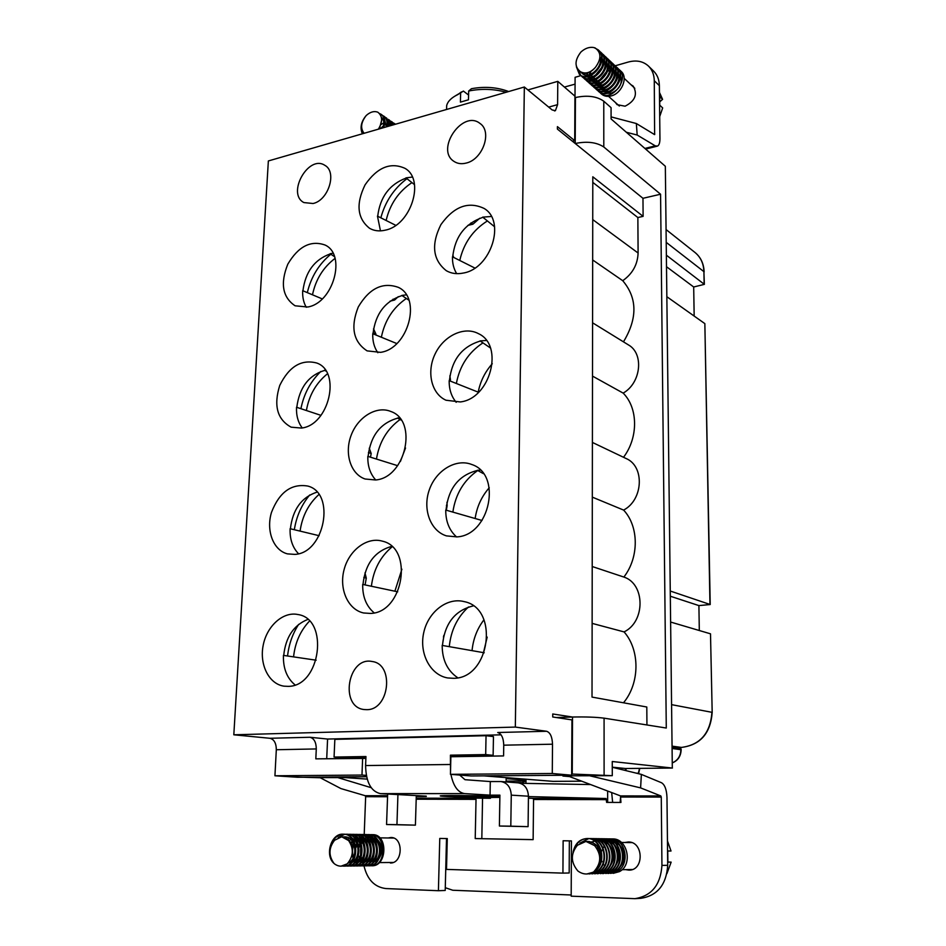 <?xml version="1.0" encoding="UTF-8"?>
<svg xmlns="http://www.w3.org/2000/svg" width="946" height="946" viewBox="0 0 946 946"><rect width="100%" height="100%" fill="white"/><g stroke="black" fill="none" stroke-linecap="round" stroke-linejoin="round"><path stroke-width="1.42" d="M575.062 84.147L564.407 87.067M665.334 166.271L672.31 768.046L665.334 166.271L611.092 118.948L611.069 107.667L603.773 101.198L603.796 146.985C596.619 142.255 587.088 141.096 575.215 143.496L557.407 129.094L557.419 126.634L574.719 140.67L574.932 96.149L557.785 81.356L527.903 89.941M574.92 97.686L575.428 97.544C587.206 94.99 596.654 96.208 603.773 101.198M525.988 779.197L525.941 783.276M533.118 839.646L475.223 838.57L533.13 839.622L533.568 799.488L533.047 798.389L528.424 798.164M611.672 792.559L612.641 802.409M620.659 796.035L620.138 802.433M483.974 775.862L552.972 781.349L581.743 781.195M481.821 838.664L482.555 798.081M363.985 865.838C367.273 879.614 374.592 887.194 385.968 888.566L438.412 890.718L439.772 838.428L447.281 838.57L446.512 869.409L562.929 873.123L569.185 872.981L569.35 840.876M570.45 894.963L452.756 890.245L445.282 887.703L446.5 838.558M291.309 776.855L320.245 777.766M387.529 796.733L365.653 796.709L365.191 795.704L340.938 788.586L319.973 777.612L344.829 777.588L367.178 779.102M569.646 776.607L562.917 776.027L568.014 775.992M625.649 768.507L672.31 768.046L612.263 761.518L612.287 775.673L572.247 774.053L572.519 717.033L552.748 713.982L552.724 716.985L571.94 719.894L571.668 775.212L552.275 773.497L450.45 774.336L450.875 756.741L503.579 755.925L503.745 745.176L552.511 744.206C552.216 736.804 550.241 732.5 546.599 731.27L497.726 732.511C501.486 733.706 503.497 737.927 503.745 745.176M528.436 796.591L606.079 798.519L606.623 802.397L620.943 802.445L620.493 795.905L567.588 775.826L612.287 775.673M446.323 510.213L447.151 505.625L446.417 505.365M446.961 502.243L447.151 505.625M390.059 301.171L394.612 300.024L398.242 296.677M452.803 255.101L453.737 257.454M312.487 294.809C315.704 279.508 323.225 267.375 335.038 258.4M306.398 410.517C309.117 395.203 316.141 382.953 327.482 373.765M477.742 470.529C463.788 480.308 455.499 494.167 452.862 512.105M482.957 342.878C468.566 352.29 459.697 365.83 456.362 383.497M400.087 419.492C387.127 428.94 379.251 442.125 376.461 459.058M411.948 182.613C398.573 191.577 389.965 204.194 386.134 220.477M406.342 298.487C393.051 307.639 384.726 320.564 381.368 337.237M392.141 546.8C380.363 556.626 373.445 569.776 371.388 586.26M468.495 606.977C457.285 617.241 450.875 630.474 449.291 646.674M487.403 220.938C472.905 230.091 463.694 243.264 459.768 260.469M293.567 656.879C295.093 642.63 300.39 630.71 309.448 621.12M300.083 531.108C302.223 516.149 308.491 503.958 318.897 494.533M450.19 381.049L450.462 379.76L449.504 379.311M449.87 375.799L450.462 379.76M467.844 225.408L472.905 224.202L479.752 218.254M406.957 178.676C393.95 188.55 385.247 201.593 380.836 217.817M307.308 292.633C311.092 276.906 318.932 264.1 330.828 254.226M373.528 328.83L375.917 334.056L373.067 332.685M375.728 334.931L375.917 334.056M300.923 408.696C303.855 393.914 310.501 381.498 320.848 371.447M369.247 448.203L371.199 453.524L368.443 452.507M370.477 457.19L371.199 453.524M294.336 529.725C296.394 516.481 301.514 504.892 309.709 494.971M364.967 572.909L366.279 578.101L363.808 577.474M365.097 584.924L366.279 578.101M287.56 655.992C288.861 644.368 292.551 633.82 298.652 624.372M443.851 635.345L443.449 637.06M442.456 645.03L443.709 637.119M673.859 747.565L681.132 749.137M666.835 255.538L704.368 284.356L693.69 286.993L694.163 316.059M670.749 591.191L710.21 604.529L698.905 605.594L699.307 630.521M487.19 637.096L483.489 652.645M709.961 604.317L704.853 323.627L710.21 604.47M681.558 747.423L681.487 747.423C700.371 744.987 710.6 733.316 712.184 712.433L710.505 633.82L712.184 712.397M672.783 747.577L681.392 747.423C700.17 744.987 710.351 733.28 711.936 712.314L672.086 704.746M506.145 778.653L525.976 780.214M710.505 633.82L671.116 622.196M698.905 605.594L670.809 596.382M704.853 323.627L667.32 297.044M693.69 286.993L666.965 267.068M556.307 717.529L572.519 717.033C585.621 716.761 596.146 717.139 604.08 718.156L666.28 728.03L660.568 194.226L603.796 146.985M625.436 770.493L625.424 768.507L612.275 767.171M592.787 182.377L637.864 217.545L643.114 216.362L592.799 176.784L592.019 697.096L646.804 707.005L646.934 724.955M637.864 217.545L638.101 253.02C637.651 264.537 632.531 273.761 622.74 280.702L592.681 259.973M623.461 341.849C637.628 318.388 637.391 298.002 622.74 280.702M592.586 322.811L628.345 344.852C644.167 353.532 641.128 383.012 623.166 393.11L592.503 376.106M623.52 457.285C638.479 437.549 638.136 407.998 623.166 393.11M592.314 497.135L623.615 510.083C643.375 499.795 644.782 466.201 626.039 458.491L592.397 442.432M592.22 566.524L623.875 577.06C639.236 557.277 638.94 526.366 623.615 510.083M623.875 577.06C645.196 583.848 645.574 621.628 624.076 631.904L592.125 623.379M623.497 702.795C639.969 683.071 640.052 649.973 624.076 631.904M524.344 87.008L515.334 727.084L233.816 734.794L268.357 160.95L524.344 87.008L552.157 109.961L555.42 110.658L557.596 104.639L557.785 81.356M515.334 727.084L546.599 731.27M552.511 744.206L552.275 773.497M660.568 194.226L642.973 198.305L643.114 216.362M642.973 198.305L575.215 143.496L575.428 97.544M366.575 776.737L297.517 777.257L274.931 775.779L276.315 749.74L316.283 748.936L315.822 758.858L365.877 758.408M233.816 734.794L269.917 738.282C274.115 739.346 276.244 743.166 276.315 749.74M394.884 591.215L401.896 569.22M400.418 461.423L405.527 447.99M489.259 487.758C481.585 496.508 476.879 506.76 475.14 518.514M492.275 363.749C485.002 371.932 480.308 381.404 478.203 392.152M483.962 619.796C477.151 628.747 473.177 639.035 472.054 650.647M562.929 873.123L563.13 840.758L571.443 840.911L571.183 896.169L634.932 898.665C651.593 896.004 660.592 884.912 661.94 865.401L667.71 865.306C666.386 884.687 657.446 895.685 640.88 898.322L634.932 898.665M332.992 253.221L330.095 253.729L334.494 256.673M306.279 307.284C303.571 302.602 302.377 297.068 302.673 290.682L322.255 298.901M412.314 177.044L405.94 177.883L414.514 184.636M380.469 230.859L377.454 216.114L395.771 225.337M374.178 612.866C366.291 606.185 362.472 596.701 362.696 584.415L397.722 591.818M375.739 479.965C370.205 473.899 367.568 466.035 367.828 456.362L397.651 465.68M399.425 417.813L397.486 418.037L401.151 420.083M377.844 352.716C374.202 347.489 372.499 341.151 372.748 333.713L396.788 343.552M406.307 294.868L401.814 295.424L408.909 300.201M298.51 553.717C292.527 547.486 289.724 539.149 290.115 528.708L319.121 535.696M325.341 370.099L324.478 370.253L326.027 371.128M302.235 427.923C298.073 422.401 296.169 415.507 296.524 407.241L320.978 415.365M295.046 684.904C286.922 678.152 283.055 668.314 283.433 655.389L316.165 660.202M491.352 216.48L482.708 217.142L494.604 226.768M456.682 273.654C453.725 268.853 452.318 263.236 452.46 256.815L474.892 268.061M486.374 340.477L480.083 340.915L490.395 347.951M456.197 402.31C451.384 396.516 449.043 389.291 449.184 380.647L478.57 392.294M480.32 470.067L477.34 470.304L483.418 473.65M456.551 536.938C449.255 530.351 445.661 521.388 445.755 510.06L482.022 520.489M457.758 677.774C447.399 670.738 442.208 659.953 442.184 645.42L484.246 652.775M326.713 758.68L327.588 739.051L501.073 734.829M461.021 756.587L461.045 755.854M316.283 748.936C316.189 742.243 314.072 738.353 309.945 737.265L327.588 739.051M362.637 758.124L361.975 775.058L274.931 775.779M366.291 775.377L361.975 775.058M571.668 775.212L471.167 775.957L450.45 774.336M307.71 307.012C333.299 302.992 346.721 254.699 325.081 245.038C310.761 239.988 298.333 246.374 287.797 264.194C280.087 283.422 282.511 297.281 295.081 305.795L307.71 307.012M302.933 290.789C305.416 271.809 314.545 259.5 330.32 253.883M385.27 230.162C410.931 225.385 425.428 179.716 404.994 168.353C390.568 161.849 377.265 167.336 365.097 184.813C355.743 203.946 357.245 218.455 369.59 228.317C374.19 230.919 379.417 231.534 385.27 230.162M377.714 216.244C380.044 197.04 389.527 184.316 406.165 178.061M370.489 613.434C403.481 612.807 413.863 547.994 382.421 541.171C367.131 536.595 349.109 550.146 344.108 569.587C338.845 588.956 347.892 609.626 363.607 612.973L370.489 613.434M362.98 584.474C365.262 563.816 374.829 551.128 391.691 546.386M375.633 479.977C405.751 477.695 418.215 420.651 390.852 411.486C376.721 405.491 358.061 416.796 351.226 435.077C344.143 453.264 350.552 474.112 365.121 479.007L375.633 479.977M368.1 456.445C370.548 435.763 380.41 423.004 397.698 418.156M380.564 352.35C408.246 348.696 422.011 297.955 398.349 287.359C382.692 281.778 369.33 288.317 358.274 306.965C350.304 327.127 353.248 341.766 367.119 350.883L380.564 352.35M373.008 333.82C375.396 313.895 385.069 301.147 402.026 295.566M294.916 554.391C324.833 553.02 335.842 492.854 307.722 486.043C291.415 483.382 279.342 492.157 271.49 512.365C265.897 530.623 273.299 550.347 287.501 553.883L294.916 554.391M290.398 528.779C292.704 509.433 301.573 497.218 316.981 492.133M301.455 428.065C329.042 425.251 341.53 371.589 316.804 363.028C301.443 359.007 289.086 366.48 279.744 385.436C273.441 405.609 277.249 419.527 291.155 427.178L301.455 428.065M296.796 407.336C299.338 387.647 308.633 375.326 324.691 370.371M288.092 686.358C320.706 686.69 329.539 618.779 297.836 614.51C283.102 611.364 266.831 626.004 263.177 645.361C259.275 664.671 268.983 684.135 284.06 686.169L288.092 686.358M283.717 655.436C285.668 637.155 293.662 625.164 307.698 619.464M463.422 273.027C457.072 274.352 451.384 273.583 446.335 270.722C432.783 259.973 430.974 244.6 440.919 224.604C453.962 206.453 468.341 201.049 484.056 208.416C506.157 221.033 491.057 268.558 463.422 273.027M482.909 217.308C464.994 223.563 454.92 236.772 452.708 256.934M480.284 341.057C461.991 346.555 451.715 359.787 449.433 380.741M460.276 401.944L446.004 400.229C431.27 393.725 426.339 371.695 435.219 353.733C443.863 335.664 464.273 325.956 478.463 333.654C504.455 345.302 490.359 398.763 460.276 401.944M456.977 536.89L446.453 535.885C430.253 530.907 422.365 508.889 429.389 489.614C436.153 470.233 456.149 458.195 471.829 464.521C502.338 474.265 490.063 535.282 456.977 536.89M477.529 470.41C458.857 475.093 448.345 488.325 446.015 510.131M572.448 141.261L574.719 140.67M366.776 709.666C389.539 710.091 394.517 664.033 372.156 661.514C347.832 656.075 339.224 707.23 364.245 709.547L366.776 709.666M313.067 203.508C328.558 200.316 337.308 171.758 324.809 165.314C308.479 154.316 286.413 193.776 303.903 202.574L313.067 203.508M466.106 163.09C482.767 159.578 492.535 131.612 479.977 123.441C462.665 109.275 435.125 149.622 453.938 161.364C457.391 163.682 461.447 164.261 466.106 163.09M453.524 678.306L447.706 677.951C430.229 675.03 419.054 653.426 423.702 632.768C428.065 612.027 447.068 597.151 464.072 601.597C499.523 608.136 490.241 678.613 453.524 678.306M473.237 605.913C454.896 610.371 444.632 623.556 442.444 645.468M589.192 775.673L640.608 787.888L641.364 774.396L612.275 767.265M641.364 774.396L661.514 782.744C664.825 784.731 666.646 789.65 666.977 797.478L667.71 865.306M371.163 787.675L337.474 777.494M490.466 798.282L471.628 798.069L475.495 798.282L476.027 799.358L416.193 799.216M475.223 838.57L476.027 799.358M625.543 869.634L628.972 870.131C644.368 870.497 643.587 841.514 628.321 841.987L624.868 842.508M640.608 787.888L660.84 795.941L661.266 797.076L661.94 865.401M438.412 890.718L445.211 890.458L445.282 887.703M510.805 826.177L499.393 826.024L499.902 795.137L490.052 795.137L490.288 781.562L500.872 781.538C507.316 782.72 510.781 787.249 511.266 795.148L510.805 826.177L528.081 826.662L528.447 796.201C527.939 788.444 524.51 783.998 518.136 782.839L500.872 781.538M450.911 774.372C453.37 786.173 457.959 792.582 464.675 793.611L490.052 795.137M486.043 735.704L485.688 754.589L493.126 755.334L493.457 736.603L486.043 735.704L334.849 739.358L334.068 757.06L365.948 756.54L365.594 765.551C365.984 782.094 370.927 791.459 380.434 793.623L426.291 796.154M416.275 796.485L426.279 796.461M499.393 826.024L528.081 826.662M387.659 794.025L386.559 824.522L415.412 825.149L416.287 796.094M397.911 795.089L396.942 824.664L386.559 824.522M520.454 783.288L525.964 781.065M590.611 784.565L520.383 783.288M459.709 775.058L464.983 779.693L490.288 781.562M334.068 757.06L342.133 757.746L365.913 757.368M485.688 754.589L450.426 755.156L458.018 755.901L457.994 756.634M493.126 755.334L458.018 755.901M450.426 755.156L450.509 771.617M396.942 824.664L415.412 825.149M388.073 837.979L390.911 837.506C403.575 837.068 403.079 863.497 390.355 863M365.653 796.709L364.21 834.538M667.9 861.995L671.152 862.125L666.883 873.678M612.618 838.925L611.069 838.901C625.578 838.227 630.958 864.679 616.91 871.656L610.572 873.406L619.488 871.597C633.17 864.668 627.458 838.274 612.618 838.925M613.174 873.347L619.524 871.597L613.174 873.347M607.959 873.477L614.297 871.715C628.38 864.727 623.012 838.168 608.479 838.865L608.952 838.865C623.461 838.18 628.865 864.715 614.77 871.704L608.432 873.465M611.684 871.774C625.791 864.762 620.434 838.132 605.866 838.818L606.339 838.83C620.883 838.132 626.276 864.762 612.157 871.763L605.807 873.525L611.684 871.774M602.673 873.607L609.047 871.834C623.201 864.798 617.821 838.085 603.241 838.771L603.714 838.783C618.282 838.097 623.686 864.786 609.52 871.822L603.158 873.596M606.398 871.893C620.576 864.845 615.219 838.038 600.592 838.735L601.077 838.735C615.669 838.038 621.073 864.833 606.871 871.881L600.497 873.655L606.398 871.893M597.328 873.737L603.725 871.952C617.951 864.869 612.582 837.99 597.931 838.688L598.416 838.7C613.043 838.002 618.436 864.869 604.21 871.94L597.813 873.726M594.62 873.797L601.041 872.011C615.302 864.916 609.933 837.943 595.259 838.641L595.744 838.653C610.395 837.943 615.799 864.904 601.526 871.999L595.117 873.785M591.9 873.868L598.345 872.07C612.63 864.951 607.273 837.896 592.563 838.594L593.047 838.605C607.746 837.908 613.126 864.951 598.83 872.058L592.397 873.856M589.169 873.938L595.625 872.141C609.957 864.987 604.577 837.849 589.843 838.558L590.339 838.558C605.05 837.86 610.454 864.975 596.11 872.129L589.677 873.927M588.483 838.605L579.91 843.182M580.962 842.579L588.672 838.653M574.198 849.449C576.717 842.448 581.199 838.795 587.62 838.523C602.365 837.813 607.746 865.022 593.379 872.188L594.076 871.455C607.214 863.237 601.218 837.837 587.123 838.511C579.638 839.019 574.943 843.607 573.051 852.275M604.376 846.138L603.063 847.9M601.963 850.099L601.526 851.376M600.923 854.794L600.935 856.981M601.585 860.47L602.034 861.723M603.17 863.994L603.785 864.904M619.476 867.577C625.767 860.86 626.086 853.635 620.422 845.913M619.228 844.813L615.361 842.78M614.723 842.614L612.618 842.354M586.272 841.443L594.62 845.618L585.941 841.432L577.427 845.263C570.533 853.765 570.686 862.338 577.876 870.982C582.748 874.518 587.762 874.932 592.929 872.2M594.62 845.618C601.585 854.498 601.396 863.119 594.076 871.455M617.336 871.408L617.123 870.06M617.868 869.386L618.672 870.486M598.972 852.653L600.202 848.645M597.387 849.059L599.031 846.209M589.015 841.467C599.752 844.364 602.992 852.015 598.735 864.419M599.598 860.919C601.278 849.768 597.529 843.288 588.353 841.467L587.17 841.514M593.781 841.538L589.937 842.247M609.827 866.524C614.971 859.216 614.888 852.11 609.567 845.204M608.124 843.915L604.033 841.928M603.394 841.786L601.798 841.644M615.172 866.335C620.162 859.145 620.079 852.145 614.9 845.357M613.457 844.033L609.354 842.011M608.727 841.869L607.06 841.715M598.759 845.736L597.021 848.456M599.906 847.959L598.57 851.506M593.379 872.188L586.851 873.986M667.45 840.899L671.021 851.01L667.746 850.998L667.864 862.173L671.152 862.125M363.24 861.026L362.767 860.34M362.271 859.5L361.206 857.171M360.592 855.089L360.663 845.89M361.337 843.737L362.082 842.035M362.933 840.545L363.406 839.847M370.607 834.857L371.813 834.691M371.672 865.791C386.583 866.37 386.772 834.065 370.915 834.632L372.7 834.668C388.026 834.088 387.363 866.359 371.967 865.779L371.802 865.779M369.2 865.815C384.123 866.406 384.313 834.017 368.443 834.597L367.899 834.585C383.769 834.005 383.579 866.406 368.644 865.827M366.149 865.85C381.096 866.441 381.297 833.958 365.416 834.538L364.86 834.538C380.753 833.958 380.564 866.441 365.594 865.862M356.37 863.556L351.841 855.539M351.877 846.859L353.745 841.857M363.098 865.886C378.057 866.477 378.282 833.911 362.365 834.49L361.798 834.478C377.738 833.911 377.513 866.489 362.531 865.897M360.012 865.921C375.006 866.512 375.231 833.864 359.291 834.443L358.735 834.431C374.675 833.852 374.462 866.524 359.456 865.933M356.926 865.968C371.92 866.56 372.168 833.804 356.204 834.384L355.649 834.372C371.624 833.793 371.364 866.571 356.358 865.968M353.804 866.004C368.834 866.595 369.094 833.757 353.106 834.337L352.539 834.325C368.538 833.745 368.278 866.607 353.236 866.004M350.682 866.039C365.724 866.631 365.996 833.698 349.985 834.289M349.985 834.277L349.417 834.277C365.44 833.686 365.168 866.642 350.103 866.051M347.525 866.075C362.59 866.678 362.897 833.639 346.851 834.23L346.271 834.218C362.33 833.639 362.022 866.69 346.957 866.087M338.207 837.529L344.675 834.313M344.072 866.11L344.368 866.11C359.445 866.713 359.764 833.58 343.694 834.183C335.795 835.082 331.242 840.462 330.012 850.336M341.057 866.158L347.194 863.864C343.043 866.796 338.952 866.903 334.908 864.159L334.009 863.438C324.596 855.468 330.994 833.237 343.114 834.171C359.196 833.568 358.889 866.725 343.776 866.122L342.381 866.028M372.866 837.766L376.272 838.783M377.442 839.575C382.787 845.381 383.213 851.908 378.707 859.145M347.194 863.864C353.485 856.355 353.946 848.586 348.589 840.556L341.683 836.796L334.577 840.273C328.664 847.923 328.475 855.645 334.009 863.438M343.031 836.938L344.462 836.843C356.039 836.276 358.664 858.944 348.234 862.787M351.711 837.967C360.32 842.023 359.882 859.252 351.664 862.634M354.88 838.026C363.43 842.094 363.004 859.193 354.821 862.586M347.537 839.362L349.121 838.251M353.875 836.974L356.985 837.6M358.014 838.097C366.516 842.165 366.102 859.122 357.978 862.539M349.027 841.053L350.635 839.409M361.135 838.144C369.59 842.236 369.177 859.074 361.112 862.504M350.588 843.394L352.125 841.077M360.048 837.068L363.229 837.718M364.257 838.215C372.629 842.307 372.251 859.003 364.234 862.456M353.709 858.767L352.066 854.451M352.089 847.864L353.579 843.584M358.309 838.416L360.059 837.612M360.473 837.482L362.413 837.127M367.344 838.262C375.68 842.378 375.29 858.944 367.332 862.409M354.868 852.452L354.963 849.106M355.684 845.89L356.689 843.536M361.407 838.44L363.087 837.659M366.185 837.151L369.389 837.825M370.418 838.322C378.684 842.448 378.329 858.885 370.406 862.374M359.929 858.862L358.546 855.775M358.794 845.748L359.776 843.489M364.482 838.463L366.137 837.695M369.921 837.21L372.44 837.872M373.469 838.393C381.687 842.508 381.333 858.826 373.481 862.326M360.615 843.3L359.078 847.297M376.804 846.197C375.574 841.952 373.244 839.126 369.815 837.718M368.999 837.458L366.894 837.163M357.529 843.371L355.98 847.521M354.419 843.43C352.03 848.349 351.888 853.162 353.97 857.868M353.165 840.746L350.954 844.163M360.639 862.989C363.678 861.96 365.901 859.547 367.32 855.763M367.533 845.665C366.22 841.585 363.903 838.877 360.556 837.553M364.399 845.511C363.075 841.467 360.757 838.806 357.434 837.494M354.36 863.059C357.352 862.078 359.575 859.748 361.017 856.083M361.254 845.334C359.906 841.349 357.588 838.724 354.301 837.447M347.88 863.178C350.883 862.267 353.142 859.997 354.655 856.355M354.916 845.026C352.976 839.894 349.748 837.175 345.231 836.855M351.971 854.983C353.568 844.683 350.268 838.629 342.062 836.808L341.683 836.796M611.092 116.89L636.351 123.524L637.178 135.03L655.259 145.85L657.565 146.086C659.137 145.152 659.93 142.68 659.941 138.684L659.374 85.672C659.244 79.689 657.34 74.84 653.651 71.139L648.542 66.137C652.243 69.85 654.147 74.722 654.277 80.741L659.374 85.672M637.178 135.03L626.358 132.263M636.351 123.524L654.62 134.616L654.277 80.741M648.542 66.137C643.197 61.242 636.457 59.882 628.298 62.034L615.172 65.806M580.974 75.609L575.097 77.3L575.002 97.663M630.97 84.714L633.229 86.145C637.817 94.316 635.109 100.997 625.093 106.2L617.076 104.651L615.432 102.523M446.571 109.393L446.678 105.55C447.777 101.293 451.49 97.627 457.805 94.588L463.41 91.076L468.589 95.061M460.631 93.382L460.406 102.133L468.471 99.791L468.684 91.017C481.372 88.475 493.883 88.889 506.216 92.247M508.676 91.537C497.123 87.209 484.707 86.263 471.439 88.711L468.684 91.017M463.41 91.076L455.144 95.972M395.05 123.902L393.406 122.945M394.257 124.588L390.757 121.112M391.916 121.75L394.529 124.505M392.306 125.156L388.085 119.279M389.255 119.906L392.708 125.038M389.752 125.889L386.583 118.061L385.4 117.434M386.583 118.061L390.26 125.747M386.642 126.788C387.671 121.939 386.748 118.416 383.887 116.216L382.704 115.566M383.887 116.204L384.383 116.547C387.115 118.64 388.073 121.987 387.245 126.61M378.353 129.188C382.823 121.762 382.645 116.098 377.832 112.196C374.344 110.883 370.714 111.794 366.918 114.904L366.067 115.696C361.065 121.75 359.835 127.781 362.377 133.8M382.941 127.864C385.27 121.762 384.691 117.257 381.179 114.348L379.441 113.508M381.427 114.525L381.676 114.691C385.069 117.458 385.72 121.774 383.65 127.651M362.649 133.717L361.561 127.142M364.127 133.291C360.249 128.372 360.899 122.507 366.067 115.696M380.718 124.825L383.804 122.838M387.34 121.372L389.752 125.794M381.321 117.233L384.36 122.022M381.628 120.047L379.476 128.857M382.752 127.911C384.454 123.264 384.041 119.752 381.51 117.387M386.311 126.882L384.667 119.657M389.173 126.055L387.375 121.514M391.337 125.428L390.059 123.37M383.84 125.321L380.623 128.526M389.764 125.605L387.375 126.575M660.119 101.518L662.578 99.342L659.457 92.401M621.191 71.447C628.321 77.395 621.782 93.477 611.246 95.901C607.367 96.882 604.139 96.267 601.55 94.08L600.509 93.146C610.371 103.031 630.497 79.204 619.051 69.436L621.191 71.447M601.029 93.571L600.202 92.566M598.688 83.248L599.22 81.321M597.565 90.319L598.629 91.466C608.503 101.364 628.652 77.466 617.194 67.686M616.78 67.296C628.25 77.075 608.089 100.997 598.203 91.088L598.629 91.466M595.247 88.25L596.311 89.409C606.197 99.318 626.394 75.337 614.924 65.546L614.51 65.156C625.992 74.959 605.783 98.94 595.897 89.03M592.917 86.169L593.993 87.328C603.879 97.261 624.124 73.209 612.63 63.406M612.216 63.004C623.721 72.818 603.477 96.882 593.568 86.949L593.993 87.328M590.588 84.088L591.652 85.246C601.561 95.179 621.841 71.045 610.336 61.242L609.91 60.84C621.427 70.666 601.136 94.813 591.226 84.868L591.652 85.246M607.604 58.664C619.133 68.502 598.794 92.732 588.873 82.775L589.299 83.153C599.22 93.098 619.547 68.904 608.018 59.066M605.274 56.476C616.827 66.326 596.453 90.627 586.508 80.658L586.946 81.049C596.879 91.005 617.241 66.717 605.7 56.878M602.933 54.277C614.51 64.151 594.076 88.522 584.131 78.542L584.569 78.932C594.502 88.9 614.924 64.541 603.359 54.679M600.58 52.065C612.168 61.939 591.699 86.405 581.743 76.413L582.18 76.803C592.125 86.784 612.594 62.341 601.006 52.468M580.655 75.207L578.905 70.725M576.859 67.982L579.78 74.651C589.736 84.655 610.241 60.13 598.641 50.244M580.17 71.589L580.265 71.671C585.077 74.852 590.127 73.41 595.436 67.343C590.387 72.854 585.361 74.308 580.383 71.695C574.411 66.799 574.6 60.237 580.927 52.006C585.184 48.199 589.535 46.721 594.005 47.572L598.215 49.842C609.815 59.728 589.299 84.277 579.342 74.261L576.41 66.788M620.458 75.29C622.929 83.201 619.855 89.184 611.234 93.24L606.492 93.382M601.159 87.73L600.994 86.796M600.923 85.377L601.077 83.697M595.436 67.343C601.526 58.912 601.372 52.42 595.01 47.856M599.977 56.725C603.595 67.048 588.542 79.996 582.097 73.315L581.033 72.097M601.928 57.812C606.339 66.563 594.407 80.315 586.555 76.697M583.422 74.226L582.653 72.736M604.281 60.036C608.656 68.762 596.796 82.408 588.968 78.849M585.018 74.817L584.569 73.031M606.634 62.247C610.95 70.962 599.173 84.501 591.356 80.978M590.552 80.623L589.24 79.712M586.922 75.03L586.887 72.842M608.964 64.446C613.233 73.126 601.55 86.571 593.745 83.094M589.204 75.633L589.937 71.813M611.293 66.634C615.515 75.29 603.891 88.628 596.11 85.199M591.546 77.797L591.948 74.982M613.599 68.822C617.773 77.442 606.232 90.674 598.463 87.304M593.875 79.949L594.254 77.182M594.466 76.425L601.621 67.627M615.893 70.974C620.02 79.582 608.55 92.72 600.805 89.385M596.193 82.089L596.548 79.369M618.187 73.138C622.255 81.723 610.868 94.754 603.134 91.455M599.019 80.812L606.398 71.742M607.9 71.009L610.288 70.276M606.741 72.369L600.367 79.298M602.649 91.49L610.336 91.466M601.916 68.301L595.885 74.852M597.99 87.328L605.57 87.387M590.919 71.293L589.926 74.521M587.537 72.7L587.442 75.006M582.677 73.823C584.876 75.68 587.655 76.023 591.002 74.864M659.705 116.547L662.673 107.939L659.752 105.183L659.669 96.563L662.578 99.342M704.131 283.906L703.907 271.632L704.356 284.226M666.682 242.72L703.907 271.632C703.611 263.508 700.655 257.135 695.026 252.499L666.528 229.913M672.712 747.588L681.487 747.423L672.571 746.217M672.76 762.642C677.939 760.253 680.647 755.925 680.872 749.658L680.86 748.688M672.594 748.558L681.144 749.74C680.884 756.079 678.081 760.395 672.76 762.701M636.114 773.107L638.337 773.32L639.508 768.377M604.08 718.156L604.104 774.916M592.74 219.602L638.101 253.02M557.596 104.639L548.692 107.111M309.945 737.265L269.917 738.282M394.612 300.024L393.028 299.184M472.905 224.202L470.931 222.937M620.919 797.029L661.266 797.076M533.568 799.488L606.623 799.654M606.079 798.519L533.047 798.389M380.434 793.623L464.675 793.611M416.228 798.176L475.495 798.282M443.166 795.633L499.878 796.603C486.894 795.716 446.098 795.148 440.978 795.763C434.782 796.343 466.863 797.466 489.106 797.49L499.866 797.383M607.651 802.397L607.639 791.033M450.19 764.498L365.594 765.551M528.447 796.201L511.266 795.148M365.191 795.704L387.564 795.716M660.84 795.941L620.493 795.905M521.234 782.578L515.144 782.614M655.259 145.85L644.9 148.451M653.911 134.273L654.798 134.048M704.131 271.963C703.824 263.745 700.797 257.253 695.026 252.499M638.633 773.379L639.792 768.365M625.566 768.507L672.44 768.046M626.004 770.635L625.992 768.507M554.451 110.919L555.42 110.658M506.098 781.928L506.169 777.624M524.829 781.006L506.11 781.1M631.656 842.59L621.427 842.46M632.354 869.492L622.09 869.705M393.654 838.05L379.819 837.86M393.169 862.468L379.263 862.586M656.737 146.287L645.621 149.078M461.352 91.963L457.805 94.588M446.678 105.55L446.571 109.476M634.825 88.321L624.183 78.364M619.358 106.035L608.55 96.35"/></g></svg>
